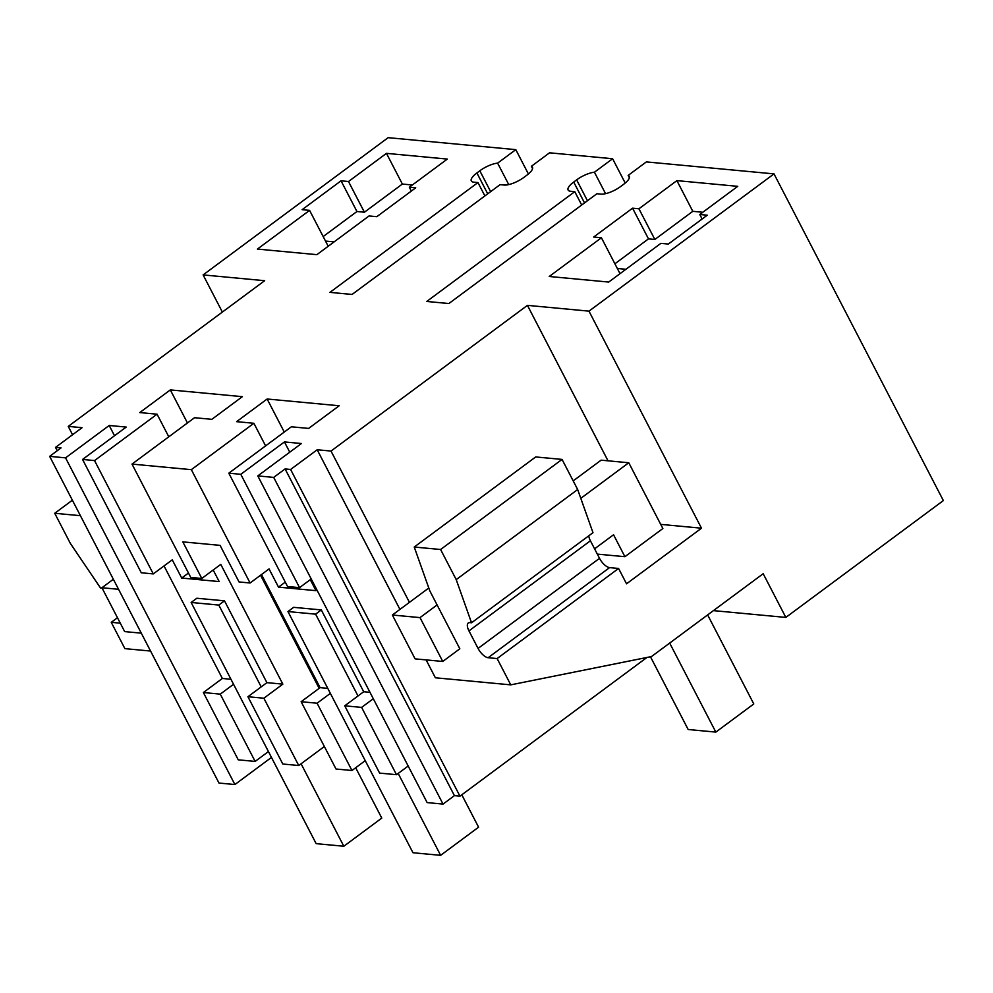 <?xml version="1.0" encoding="UTF-8"?>
<svg xmlns="http://www.w3.org/2000/svg" width="993" height="993" viewBox="0 0 993 993"><rect width="100%" height="100%" fill="white"/><g stroke="black" fill="none" stroke-linecap="round" stroke-linejoin="round"><path stroke-width="1.49" d="M257.795 475.908L273.696 477.397L443.039 804.094L427.139 802.592L257.795 475.908L301.438 443.523L284.445 441.935L240.79 474.306L228.812 473.177L291.359 426.791L308.637 428.417L339.184 405.765L267.142 399L284.271 432.054M605.556 193.685L594.435 172.223L612.607 158.731L549.539 152.81L531.367 166.303L532.571 168.624M487.712 193.821L476.901 172.956A15.652 5.039 -27.4 0 0 471.303 180.937A15.652 5.039 -27.4 0 0 473.81 182.178L477.956 182.563L329.937 292.376L352.068 294.449L500.087 184.648L504.233 185.033A15.652 5.039 -27.4 0 0 523.919 177.375L526.849 175.202A15.652 5.039 -27.4 0 0 532.447 167.221A15.652 5.039 -27.4 0 0 531.367 166.303M476.901 172.956L479.818 170.784L490.641 191.649M72.563 434.735L68.244 426.394L264.659 280.696L203.118 274.912L388.139 137.667L515.801 149.645L497.617 163.137A15.652 5.039 -27.4 0 0 479.818 170.784M68.244 426.394L82.071 427.685L55.509 447.396L57.234 450.735M267.142 399L236.595 421.653L253.885 423.279L191.339 469.664L132.007 464.091L194.541 417.705L211.832 419.331L242.366 396.666L170.324 389.914L139.777 412.567L157.068 414.193L94.534 460.578L82.556 459.449L126.21 427.077L109.205 425.476L65.55 457.86L49.65 456.358L61.032 447.917L55.509 447.396M273.696 477.397L285.09 468.944L454.422 795.641L443.039 804.094M660.705 524.378L701.492 528.202L588.973 311.144L527.432 305.36L331.017 451.058L317.189 449.767L290.614 469.466L285.09 468.944M588.973 311.144L774.006 173.887L646.356 161.909L628.172 175.389L629.388 177.722M584.529 202.907L573.706 182.042A15.652 5.039 -27.4 0 0 568.108 190.023A15.652 5.039 -27.4 0 0 570.615 191.264L574.773 191.661L426.742 301.462L448.873 303.535L596.905 193.734L601.05 194.119A15.652 5.039 -27.4 0 0 620.737 186.461L623.654 184.288A15.652 5.039 -27.4 0 0 629.252 176.307A15.652 5.039 -27.4 0 0 628.172 175.389M573.706 182.042L576.635 179.87L587.459 200.747M594.435 172.223A15.652 5.039 -27.4 0 0 576.635 179.87M348.506 181.52L341.033 180.813L356.946 211.509L364.406 212.217L402.364 184.053L386.451 153.356L348.506 181.52L364.406 212.217M341.033 180.813L302.133 209.672L309.593 210.379L257.41 249.082L316.879 254.667L369.061 215.953L376.806 216.685L415.719 187.826L409.352 187.23L447.309 159.079L386.451 153.356M601.41 237.774L593.665 237.042L632.578 208.182L638.933 208.778L676.891 180.627L737.749 186.336L699.792 214.5L707.252 215.196L668.351 244.055L660.879 243.359L608.697 282.062L549.228 276.488L601.41 237.774L620.017 273.671M774.006 173.887L943.35 500.584L785.835 617.423L713.421 610.621M646.927 657.465L459.958 796.163L454.422 795.641M65.55 457.86L234.894 784.544L271.461 757.423M234.894 784.544L218.994 783.055L49.65 456.358M284.445 441.935L289.757 452.187M408.185 766.025L396.492 774.689L379.611 773.1L344.732 705.812L361.613 707.401L396.492 774.689M351.956 770.506L317.077 703.218L301.14 701.716L336.019 769.016L351.956 770.506L365.238 760.65M301.078 763.778L343.826 846.247L316.159 843.653L191.14 602.466L196.837 598.245L224.492 600.839L266.906 682.65L282.844 684.14L263.865 698.216L247.927 696.726L282.806 764.014L298.744 765.516L324.351 746.513M164.031 565.936L222.358 678.467L203.379 692.543L238.258 759.831L255.139 761.42L268.42 751.564M132.007 464.091L190.755 577.429L201.79 578.46L182.811 541.868L220.086 545.368L239.052 581.96L250.087 583.003L269.066 568.927L278.512 587.136L285.289 582.121M191.339 469.664L250.087 583.003M253.885 423.279L265.603 445.894M228.812 473.177L287.56 586.515L299.538 587.645L311.219 578.969M310.288 579.664L315.985 590.661L278.512 587.136M240.79 474.306L299.538 587.645M373.294 698.737L361.613 707.401M290.614 469.466L459.958 796.163M317.189 449.767L399.931 609.392M426.109 659.898L435.381 677.785L510.762 684.86L497.121 658.558L618.577 568.455L626.533 583.81L701.492 528.202M437.094 604.948L420.014 617.609L392.359 615.015L415.086 658.868L442.754 661.462L459.833 648.789L429.82 590.897L414.242 547.031L440.594 549.501L456.209 579.627L471.526 622.772L469.95 622.623A10.439 4.419 53.4 0 0 468.274 623.021A10.439 4.419 53.4 0 0 468.957 630.878L478.055 648.417A10.439 4.419 53.4 0 0 488.134 657.714L497.121 658.558M409.439 602.341L331.017 451.058M527.432 305.36L608.014 460.814M785.835 617.423L763.183 573.718L651.507 656.547L510.762 684.86M515.801 149.645L528.4 173.974M574.773 191.661L581.699 205.017M612.607 158.731L625.218 183.06M699.792 214.5L702.125 219.006M676.891 180.627L692.804 211.323L702.796 212.266M638.933 208.778L654.846 239.474L692.804 211.323M632.578 208.182L648.479 238.879L654.846 239.474M614.903 263.79L648.479 238.879M301.14 701.716L320.106 687.64L327.764 688.36M261.482 574.55L320.106 687.64M344.732 705.812L363.711 691.736L369.979 692.32M398.181 773.435L440.631 855.333L412.976 852.739L287.958 611.564L293.643 607.331L321.31 609.938L363.711 691.736M317.077 703.218L330.359 693.362M488.134 657.714L609.59 567.611L618.577 568.455M609.59 567.611A10.439 4.419 53.4 0 1 599.511 558.327L590.413 540.788A10.439 4.419 53.4 0 1 588.799 535.786M471.526 622.772L592.982 532.682L577.665 489.524L562.05 459.411L535.699 456.941L414.242 547.031M456.209 579.627L577.665 489.524M440.594 549.501L562.05 459.411M573.184 480.885L601.113 460.169L628.768 462.763L662.865 528.537L624.907 556.701L597.327 554.106M617.323 268.47L625.938 269.277M319.175 688.335L260.551 575.245M82.556 459.449L141.304 572.787L153.282 573.904L172.261 559.829L181.707 578.05L188.471 573.035M94.534 460.578L153.282 573.904M157.068 414.193L168.798 436.808M203.379 692.543L220.26 694.132L233.541 684.276M222.358 678.467L230.959 679.274M201.79 578.46L220.769 564.384L282.844 684.14M213.185 570.007L219.18 581.575L181.707 578.05M109.205 425.476L114.518 435.741M220.26 694.132L255.139 761.42M477.956 182.563L484.882 195.931M508.739 184.586L497.617 163.137M117.459 617.733L111.253 622.326L124.895 648.64L150.564 651.048M222.37 312.063L203.118 274.912M80.408 515.69L54.739 513.282L70.342 543.394L100.479 587.943L102.068 588.092A10.439 4.419 53.4 0 1 102.105 588.092M120.29 623.17A10.439 4.419 53.4 0 1 120.252 623.17L111.253 622.326M170.324 389.914L187.454 422.956M309.593 210.379L328.199 246.264M409.352 187.23L411.338 191.066M412.368 184.996L402.364 184.053M323.172 236.557L356.946 211.509M247.927 696.726L266.906 682.65M263.865 698.216L298.744 765.516M54.739 513.282L72.377 500.199M334.12 241.882L325.505 241.076M321.31 609.938L315.613 614.158L287.958 611.564M315.613 614.158L358.014 695.956M440.631 855.333L478.589 827.181L461.795 794.797M224.492 600.839L218.808 605.072L191.14 602.466M218.808 605.072L261.209 686.871M343.826 846.247L381.771 818.095L355.68 767.75M650.465 656.758L688.174 729.507L715.829 732.102L753.786 703.95L707.637 614.915M594.584 548.831L613.55 534.768L624.907 556.701M669.679 643.067L715.829 732.102M392.359 615.015L428.79 587.993M628.768 462.763L580.793 498.349M442.754 661.462L420.014 617.609M118.564 589.308L101.919 587.744L124.659 631.598L141.291 633.162M101.919 587.744L113.363 579.267M478.055 648.417L599.511 558.327M468.957 630.878L590.413 540.788"/></g></svg>

